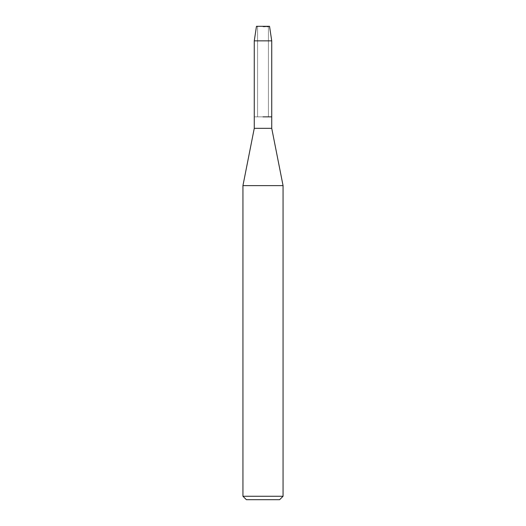 <?xml version="1.0" encoding="UTF-8"?>
<svg xmlns="http://www.w3.org/2000/svg" width="526" height="526" viewBox="0 0 526 526"><rect width="100%" height="100%" fill="white"/><g stroke="black" fill="none" stroke-linecap="round" stroke-linejoin="round"><path stroke-width="0.39" stroke-dasharray="2.63 1.97" d="M263 26.8L268.411 26.8L263 26.8M269.536 26.3L256.464 26.3L269.536 26.3L268.411 26.8L268.411 116.851L254.268 116.851L268.411 116.851L268.411 26.8L269.536 26.3M271.732 128.318L254.268 128.318M271.732 116.851L263 116.851L271.732 116.851M283.06 185.625L242.94 185.625M283.06 496.261L242.94 496.261M279.622 499.7L246.378 499.7M271.732 40.857L254.268 40.857M257.589 26.8L257.589 116.851L257.589 26.8L256.464 26.3L257.589 26.8"/><path stroke-width="0.79" d="M269.536 26.3L256.464 26.3L269.536 26.3L271.732 40.857L271.732 128.318L283.06 185.625L283.06 496.261L242.94 496.261L246.378 499.7L279.622 499.7L283.06 496.261M256.464 26.3L254.268 40.857L254.268 128.318L271.732 128.318M263 116.851L271.732 116.851L263 116.851M254.268 128.318L242.94 185.625L283.06 185.625M254.268 40.857L271.732 40.857M242.94 185.625L242.94 496.261"/></g></svg>
